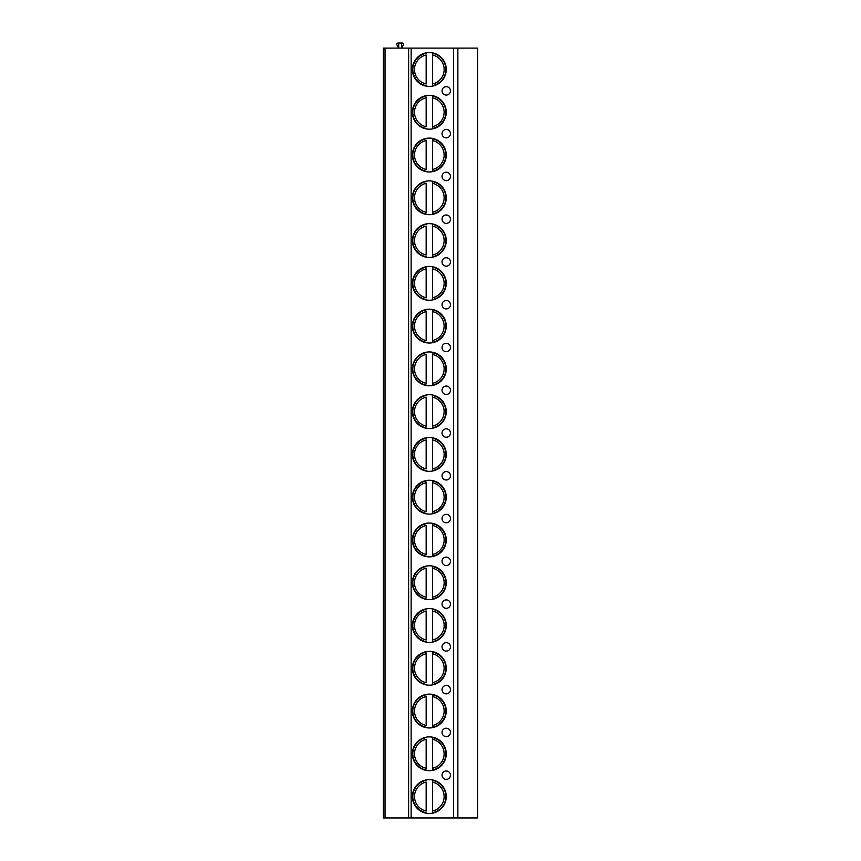<?xml version="1.0" encoding="UTF-8"?>
<svg xmlns="http://www.w3.org/2000/svg" width="861" height="861" viewBox="0 0 861 861"><rect width="100%" height="100%" fill="white"/><g stroke="black" fill="none" stroke-linecap="round" stroke-linejoin="round"><path stroke-width="1.29" d="M385.039 817.95L383.349 817.95L383.349 48.098L385.039 48.098L385.039 817.95L408.609 817.95L408.609 48.098L385.039 48.098M457.858 817.95L457.858 48.098L477.651 48.098L477.651 817.95L408.609 817.95M457.858 48.098L408.609 48.098M442.037 90.868A4.208 4.208 0 0 0 446.246 95.076A4.208 4.208 0 0 0 450.454 90.868A4.208 4.208 0 0 0 446.246 86.66A4.208 4.208 0 0 0 442.037 90.868M442.037 133.638A4.208 4.208 0 0 0 446.246 137.846A4.208 4.208 0 0 0 450.454 133.638A4.208 4.208 0 0 0 446.246 129.43A4.208 4.208 0 0 0 442.037 133.638M442.037 176.408A4.208 4.208 0 0 0 446.246 180.616A4.208 4.208 0 0 0 450.454 176.408A4.208 4.208 0 0 0 446.246 172.2A4.208 4.208 0 0 0 442.037 176.408M442.037 219.178A4.208 4.208 0 0 0 446.246 223.386A4.208 4.208 0 0 0 450.454 219.178A4.208 4.208 0 0 0 446.246 214.97A4.208 4.208 0 0 0 442.037 219.178M442.037 261.948A4.208 4.208 0 0 0 446.246 266.157A4.208 4.208 0 0 0 450.454 261.948A4.208 4.208 0 0 0 446.246 257.74A4.208 4.208 0 0 0 442.037 261.948M442.037 304.719A4.208 4.208 0 0 0 446.246 308.927A4.208 4.208 0 0 0 450.454 304.719A4.208 4.208 0 0 0 446.246 300.511A4.208 4.208 0 0 0 442.037 304.719M442.037 347.489A4.208 4.208 0 0 0 446.246 351.697A4.208 4.208 0 0 0 450.454 347.489A4.208 4.208 0 0 0 446.246 343.281A4.208 4.208 0 0 0 442.037 347.489M442.037 390.259A4.208 4.208 0 0 0 446.246 394.467A4.208 4.208 0 0 0 450.454 390.259A4.208 4.208 0 0 0 446.246 386.051A4.208 4.208 0 0 0 442.037 390.259M442.037 433.029A4.208 4.208 0 0 0 446.246 437.237A4.208 4.208 0 0 0 450.454 433.029A4.208 4.208 0 0 0 446.246 428.821A4.208 4.208 0 0 0 442.037 433.029M442.037 475.799A4.208 4.208 0 0 0 446.246 480.007A4.208 4.208 0 0 0 450.454 475.799A4.208 4.208 0 0 0 446.246 471.58A4.208 4.208 0 0 0 442.037 475.799M442.037 518.57A4.208 4.208 0 0 0 446.246 522.778A4.208 4.208 0 0 0 450.454 518.57A4.208 4.208 0 0 0 446.246 514.351A4.208 4.208 0 0 0 442.037 518.57M442.037 561.329A4.208 4.208 0 0 0 446.246 565.548A4.208 4.208 0 0 0 450.454 561.329A4.208 4.208 0 0 0 446.246 557.121A4.208 4.208 0 0 0 442.037 561.329M442.037 604.099A4.208 4.208 0 0 0 446.246 608.318A4.208 4.208 0 0 0 450.454 604.099A4.208 4.208 0 0 0 446.246 599.891A4.208 4.208 0 0 0 442.037 604.099M442.037 646.869A4.208 4.208 0 0 0 446.246 651.077A4.208 4.208 0 0 0 450.454 646.869A4.208 4.208 0 0 0 446.246 642.661A4.208 4.208 0 0 0 442.037 646.869M442.037 689.639A4.208 4.208 0 0 0 446.246 693.848A4.208 4.208 0 0 0 450.454 689.639A4.208 4.208 0 0 0 446.246 685.431A4.208 4.208 0 0 0 442.037 689.639M442.037 732.41A4.208 4.208 0 0 0 446.246 736.618A4.208 4.208 0 0 0 450.454 732.41A4.208 4.208 0 0 0 446.246 728.202A4.208 4.208 0 0 0 442.037 732.41M442.037 775.18A4.208 4.208 0 0 0 446.246 779.388A4.208 4.208 0 0 0 450.454 775.18A4.208 4.208 0 0 0 446.246 770.972A4.208 4.208 0 0 0 442.037 775.18M412.397 69.483A16.919 16.919 -90 0 0 429.316 86.412A16.919 16.919 -90 0 0 446.246 69.483A16.919 16.919 -90 0 0 429.316 52.564A16.919 16.919 -90 0 0 412.397 69.483M412.397 112.253A16.919 16.919 -90 0 0 429.316 129.182A16.919 16.919 -90 0 0 446.246 112.253A16.919 16.919 -90 0 0 429.316 95.334A16.919 16.919 -90 0 0 412.397 112.253M412.397 155.023A16.919 16.919 -90 0 0 429.316 171.952A16.919 16.919 -90 0 0 446.246 155.023A16.919 16.919 -90 0 0 429.316 138.104A16.919 16.919 -90 0 0 412.397 155.023M412.397 197.793A16.919 16.919 -90 0 0 429.316 214.712A16.919 16.919 -90 0 0 446.246 197.793A16.919 16.919 -90 0 0 429.316 180.875A16.919 16.919 -90 0 0 412.397 197.793M412.397 240.563A16.919 16.919 -90 0 0 429.316 257.482A16.919 16.919 -90 0 0 446.246 240.563A16.919 16.919 -90 0 0 429.316 223.645A16.919 16.919 -90 0 0 412.397 240.563M412.397 283.334A16.919 16.919 -90 0 0 429.316 300.252A16.919 16.919 -90 0 0 446.246 283.334A16.919 16.919 -90 0 0 429.316 266.415A16.919 16.919 -90 0 0 412.397 283.334M412.397 326.104A16.919 16.919 -90 0 0 429.316 343.022A16.919 16.919 -90 0 0 446.246 326.104A16.919 16.919 -90 0 0 429.316 309.185A16.919 16.919 -90 0 0 412.397 326.104M412.397 368.874A16.919 16.919 -90 0 0 429.316 385.793A16.919 16.919 -90 0 0 446.246 368.874A16.919 16.919 -90 0 0 429.316 351.945A16.919 16.919 -90 0 0 412.397 368.874M412.397 411.644A16.919 16.919 -90 0 0 429.316 428.563A16.919 16.919 -90 0 0 446.246 411.644A16.919 16.919 -90 0 0 429.316 394.715A16.919 16.919 -90 0 0 412.397 411.644M412.397 454.414A16.919 16.919 -90 0 0 429.316 471.333A16.919 16.919 -90 0 0 446.246 454.414A16.919 16.919 -90 0 0 429.316 437.485A16.919 16.919 -90 0 0 412.397 454.414M412.397 497.184A16.919 16.919 -90 0 0 429.316 514.103A16.919 16.919 -90 0 0 446.246 497.184A16.919 16.919 -90 0 0 429.316 480.255A16.919 16.919 -90 0 0 412.397 497.184M412.397 539.944A16.919 16.919 -90 0 0 429.316 556.873A16.919 16.919 -90 0 0 446.246 539.944A16.919 16.919 -90 0 0 429.316 523.025A16.919 16.919 -90 0 0 412.397 539.944M412.397 582.714A16.919 16.919 -90 0 0 429.316 599.643A16.919 16.919 -90 0 0 446.246 582.714A16.919 16.919 -90 0 0 429.316 565.795A16.919 16.919 -90 0 0 412.397 582.714M412.397 625.484A16.919 16.919 -90 0 0 429.316 642.414A16.919 16.919 -90 0 0 446.246 625.484A16.919 16.919 -90 0 0 429.316 608.566A16.919 16.919 -90 0 0 412.397 625.484M412.397 668.254A16.919 16.919 -90 0 0 429.316 685.184A16.919 16.919 -90 0 0 446.246 668.254A16.919 16.919 -90 0 0 429.316 651.336A16.919 16.919 -90 0 0 412.397 668.254M412.397 711.025A16.919 16.919 -90 0 0 429.316 727.954A16.919 16.919 -90 0 0 446.246 711.025A16.919 16.919 -90 0 0 429.316 694.106A16.919 16.919 -90 0 0 412.397 711.025M412.397 753.795A16.919 16.919 -90 0 0 429.316 770.713A16.919 16.919 -90 0 0 446.246 753.795A16.919 16.919 -90 0 0 429.316 736.876A16.919 16.919 -90 0 0 412.397 753.795M412.397 796.565A16.919 16.919 -90 0 0 429.316 813.484A16.919 16.919 -90 0 0 446.246 796.565A16.919 16.919 -90 0 0 429.316 779.646A16.919 16.919 -90 0 0 412.397 796.565M398.718 43.05L398.718 48.098L396.975 44.923A1.259 1.259 0 0 1 398.083 43.05L402.291 43.05A1.259 1.259 0 0 1 403.4 44.923L401.667 48.098L401.667 43.05M426.163 52.865L426.163 53.285A16.499 16.499 90 0 0 426.163 85.68L426.163 86.111M432.48 86.111L432.48 53.285A16.499 16.499 90 0 1 432.48 85.68L432.48 83.969A14.82 14.82 -90 0 0 432.48 55.007L432.48 52.865M426.163 83.969L426.163 55.007A14.82 14.82 -90 0 0 426.163 83.969M432.48 53.285A16.499 16.499 90 0 1 432.48 85.68M426.163 95.625L426.163 96.055A16.499 16.499 90 0 0 426.163 128.45L426.163 128.881M432.48 128.881L432.48 96.055A16.499 16.499 90 0 1 432.48 128.45L432.48 126.728A14.82 14.82 -90 0 0 432.48 97.777L432.48 95.625M426.163 126.728L426.163 97.777A14.82 14.82 -90 0 0 426.163 126.728M432.48 96.055A16.499 16.499 90 0 1 432.48 128.45M426.163 138.395L426.163 138.825A16.499 16.499 90 0 0 426.163 171.221L426.163 171.651M432.48 171.651L432.48 138.825A16.499 16.499 90 0 1 432.48 171.221L432.48 169.499A14.82 14.82 -90 0 0 432.48 140.547L432.48 138.395M426.163 169.499L426.163 140.547A14.82 14.82 -90 0 0 426.163 169.499M432.48 138.825A16.499 16.499 90 0 1 432.48 171.221M426.163 181.165L426.163 181.596A16.499 16.499 90 0 0 426.163 213.991L426.163 214.421M432.48 214.421L432.48 181.596A16.499 16.499 90 0 1 432.48 213.991L432.48 212.269A14.82 14.82 -90 0 0 432.48 183.318L432.48 181.165M426.163 212.269L426.163 183.318A14.82 14.82 -90 0 0 426.163 212.269M432.48 181.596A16.499 16.499 90 0 1 432.48 213.991M426.163 223.935L426.163 224.366A16.499 16.499 90 0 0 426.163 256.761L426.163 257.191M432.48 257.191L432.48 224.366A16.499 16.499 90 0 1 432.48 256.761L432.48 255.039A14.82 14.82 -90 0 0 432.48 226.088L432.48 223.935M426.163 255.039L426.163 226.088A14.82 14.82 -90 0 0 426.163 255.039M432.48 224.366A16.499 16.499 90 0 1 432.48 256.761M426.163 266.706L426.163 267.136A16.499 16.499 90 0 0 426.163 299.531L426.163 299.962M432.48 299.962L432.48 267.136A16.499 16.499 90 0 1 432.48 299.531L432.48 297.809A14.82 14.82 -90 0 0 432.48 268.858L432.48 266.706M426.163 297.809L426.163 268.858A14.82 14.82 -90 0 0 426.163 297.809M432.48 267.136A16.499 16.499 90 0 1 432.48 299.531M426.163 309.476L426.163 309.906A16.499 16.499 90 0 0 426.163 342.301L426.163 342.732M432.48 342.732L432.48 309.906A16.499 16.499 90 0 1 432.48 342.301L432.48 340.579A14.82 14.82 -90 0 0 432.48 311.628L432.48 309.476M426.163 340.579L426.163 311.628A14.82 14.82 -90 0 0 426.163 340.579M432.48 309.906A16.499 16.499 90 0 1 432.48 342.301M426.163 352.246L426.163 352.676A16.499 16.499 90 0 0 426.163 385.071L426.163 385.502M432.48 385.502L432.48 352.676A16.499 16.499 90 0 1 432.48 385.071L432.48 383.349A14.82 14.82 -90 0 0 432.48 354.398L432.48 352.246M426.163 383.349L426.163 354.398A14.82 14.82 -90 0 0 426.163 383.349M432.48 352.676A16.499 16.499 90 0 1 432.48 385.071M426.163 395.016L426.163 395.447A16.499 16.499 90 0 0 426.163 427.842L426.163 428.261M432.48 428.261L432.48 395.447A16.499 16.499 90 0 1 432.48 427.842L432.48 426.12A14.82 14.82 -90 0 0 432.48 397.169L432.48 395.016M426.163 426.12L426.163 397.169A14.82 14.82 -90 0 0 426.163 426.12M432.48 395.447A16.499 16.499 90 0 1 432.48 427.842M426.163 437.786L426.163 438.217A16.499 16.499 90 0 0 426.163 470.612L426.163 471.032M432.48 471.032L432.48 438.217A16.499 16.499 90 0 1 432.48 470.612L432.48 468.89A14.82 14.82 -90 0 0 432.48 439.928L432.48 437.786M426.163 468.89L426.163 439.928A14.82 14.82 -90 0 0 426.163 468.89M432.48 438.217A16.499 16.499 90 0 1 432.48 470.612M426.163 480.556L426.163 480.987A16.499 16.499 90 0 0 426.163 513.371L426.163 513.802M432.48 513.802L432.48 480.987A16.499 16.499 90 0 1 432.48 513.371L432.48 511.66A14.82 14.82 -90 0 0 432.48 482.698L432.48 480.556M426.163 511.66L426.163 482.698A14.82 14.82 -90 0 0 426.163 511.66M432.48 480.987A16.499 16.499 90 0 1 432.48 513.371M426.163 523.327L426.163 523.757A16.499 16.499 90 0 0 426.163 556.141L426.163 556.572M432.48 556.572L432.48 523.757A16.499 16.499 90 0 1 432.48 556.141L432.48 554.43A14.82 14.82 -90 0 0 432.48 525.468L432.48 523.327M426.163 554.43L426.163 525.468A14.82 14.82 -90 0 0 426.163 554.43M432.48 523.757A16.499 16.499 90 0 1 432.48 556.141M426.163 566.097L426.163 566.516A16.499 16.499 90 0 0 426.163 598.912L426.163 599.342M432.48 599.342L432.48 566.516A16.499 16.499 90 0 1 432.48 598.912L432.48 597.2A14.82 14.82 -90 0 0 432.48 568.238L432.48 566.097M426.163 597.2L426.163 568.238A14.82 14.82 -90 0 0 426.163 597.2M432.48 566.516A16.499 16.499 90 0 1 432.48 598.912M426.163 608.867L426.163 609.287A16.499 16.499 90 0 0 426.163 641.682L426.163 642.112M432.48 642.112L432.48 609.287A16.499 16.499 90 0 1 432.48 641.682L432.48 639.971A14.82 14.82 -90 0 0 432.48 611.009L432.48 608.867M426.163 639.971L426.163 611.009A14.82 14.82 -90 0 0 426.163 639.971M432.48 609.287A16.499 16.499 90 0 1 432.48 641.682M426.163 651.637L426.163 652.057A16.499 16.499 90 0 0 426.163 684.452L426.163 684.882M432.48 684.882L432.48 652.057A16.499 16.499 90 0 1 432.48 684.452L432.48 682.73A14.82 14.82 -90 0 0 432.48 653.779L432.48 651.637M426.163 682.73L426.163 653.779A14.82 14.82 -90 0 0 426.163 682.73M432.48 652.057A16.499 16.499 90 0 1 432.48 684.452M426.163 694.396L426.163 694.827A16.499 16.499 90 0 0 426.163 727.222L426.163 727.653M432.48 727.653L432.48 694.827A16.499 16.499 90 0 1 432.48 727.222L432.48 725.5A14.82 14.82 -90 0 0 432.48 696.549L432.48 694.396M426.163 725.5L426.163 696.549A14.82 14.82 -90 0 0 426.163 725.5M432.48 694.827A16.499 16.499 90 0 1 432.48 727.222M426.163 737.167L426.163 737.597A16.499 16.499 90 0 0 426.163 769.992L426.163 770.423M432.48 770.423L432.48 737.597A16.499 16.499 90 0 1 432.48 769.992L432.48 768.27A14.82 14.82 -90 0 0 432.48 739.319L432.48 737.167M426.163 768.27L426.163 739.319A14.82 14.82 -90 0 0 426.163 768.27M432.48 737.597A16.499 16.499 90 0 1 432.48 769.992M426.163 779.937L426.163 780.367A16.499 16.499 90 0 0 426.163 812.762L426.163 813.193M432.48 813.193L432.48 780.367A16.499 16.499 90 0 1 432.48 812.762L432.48 811.04A14.82 14.82 -90 0 0 432.48 782.089L432.48 779.937M426.163 811.04L426.163 782.089A14.82 14.82 -90 0 0 426.163 811.04M432.48 780.367A16.499 16.499 90 0 1 432.48 812.762M453.65 817.95L453.65 48.098M411.138 817.95L411.138 48.098"/></g></svg>
